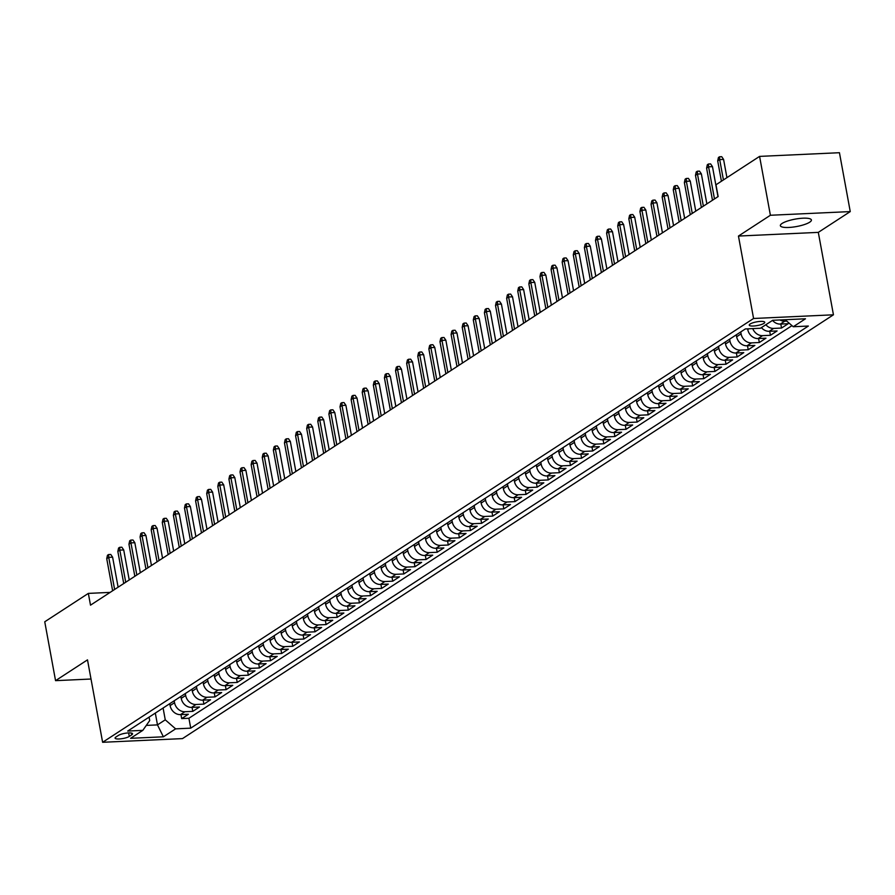 <?xml version="1.0" encoding="UTF-8"?>
<svg xmlns="http://www.w3.org/2000/svg" width="895" height="895" viewBox="0 0 895 895"><rect width="100%" height="100%" fill="white"/><g stroke="black" fill="none" stroke-linecap="round" stroke-linejoin="round"><path stroke-width="1.34" d="M782.062 223.459A15.786 3.77 169.6 0 0 780.362 225.674A15.786 3.77 169.6 0 0 792.556 227.14A15.786 3.77 169.6 0 0 809.695 222.195A15.786 3.77 169.6 0 0 811.396 219.98A15.786 3.77 169.6 0 0 799.201 218.514A15.786 3.77 169.6 0 0 782.062 223.459M750.088 324.024A7.887 1.879 169.6 0 0 749.238 325.131A7.887 1.879 169.6 0 0 755.335 325.858A7.887 1.879 169.6 0 0 763.905 323.386A7.887 1.879 169.6 0 0 764.755 322.278A7.887 1.879 169.6 0 0 758.658 321.551A7.887 1.879 169.6 0 0 750.088 324.024M850.25 211.589L770.394 215.259L738.453 236.056L818.31 232.376L850.25 211.589L839.443 152.709L759.587 156.39L715.989 184.773L718.148 196.553L90.507 605.165L88.348 593.396L44.75 621.779L55.557 680.659L91.01 679.025M818.31 232.376L833.446 314.805L182.479 738.61L102.623 742.291L753.579 318.486L833.446 314.805M169.748 703.683L170.106 705.596A9.867 8.312 56.9 0 0 180.466 714.624L188.342 714.255L181.685 718.596L180.947 714.602M174.201 700.785L174.547 702.698A9.867 8.312 56.9 0 0 184.907 711.726L192.794 711.368L192.056 707.363M192.794 711.368L199.451 707.028L191.575 707.386A9.867 8.312 56.9 0 1 181.215 698.368L180.857 696.444M191.966 689.217L192.324 691.13A9.867 8.312 56.9 0 0 202.684 700.159L210.56 699.789L203.892 704.13L203.165 700.136M203.076 681.979L203.433 683.903A9.867 8.312 56.9 0 0 213.793 692.92L221.669 692.562L215.001 696.903L214.274 692.898M214.185 674.752L214.543 676.665A9.867 8.312 56.9 0 0 224.902 685.693L232.778 685.324L226.111 689.665L225.383 685.671M225.294 667.513L225.652 669.438A9.867 8.312 56.9 0 0 236.011 678.455L243.887 678.097L237.22 682.438L236.493 678.432M236.403 660.286L236.761 662.199A9.867 8.312 56.9 0 0 247.121 671.228L254.997 670.858L248.329 675.199L247.602 671.205M247.512 653.048L247.87 654.972A9.867 8.312 56.9 0 0 258.23 663.989L266.106 663.631L259.438 667.972L258.711 663.967M258.621 645.821L258.968 647.734A9.867 8.312 56.9 0 0 269.339 656.762L277.215 656.393L270.547 660.734L269.82 656.74M269.731 638.594L270.077 640.507A9.867 8.312 56.9 0 0 280.448 649.524L288.324 649.166L281.656 653.507L280.918 649.501M280.84 631.355L281.187 633.268A9.867 8.312 56.9 0 0 291.557 642.297L299.433 641.939L292.766 646.268L292.027 642.274M291.949 624.128L292.296 626.041A9.867 8.312 56.9 0 0 302.667 635.07L310.543 634.7L303.875 639.041L303.136 635.047M303.058 616.89L303.405 618.814A9.867 8.312 56.9 0 0 313.765 627.831L321.652 627.473L314.984 631.803L314.246 627.809M314.167 609.663L314.514 611.576A9.867 8.312 56.9 0 0 324.874 620.604L332.761 620.235L326.093 624.576L325.355 620.582M325.277 602.424L325.623 604.349A9.867 8.312 56.9 0 0 335.983 613.366L343.87 613.008L337.202 617.349L336.464 613.343M336.386 595.197L336.733 597.11A9.867 8.312 56.9 0 0 347.092 606.139L354.968 605.77L348.312 610.11L347.573 606.116M347.495 587.959L347.842 589.883A9.867 8.312 56.9 0 0 358.201 598.9L366.077 598.542L359.421 602.883L358.682 598.878M358.593 580.732L358.951 582.645A9.867 8.312 56.9 0 0 369.311 591.673L377.187 591.304L370.53 595.645L369.792 591.651M369.702 573.494L370.06 575.418A9.867 8.312 56.9 0 0 380.42 584.435L388.296 584.077L381.639 588.418L380.901 584.413M380.811 566.266L381.169 568.18A9.867 8.312 56.9 0 0 391.529 577.208L399.405 576.839L392.737 581.179L392.01 577.185M391.92 559.039L392.278 560.952A9.867 8.312 56.9 0 0 402.638 569.97L410.514 569.612L403.846 573.952L403.119 569.947M403.03 551.801L403.388 553.714A9.867 8.312 56.9 0 0 413.747 562.742L421.623 562.384L414.956 566.714L414.228 562.72M414.139 544.574L414.497 546.487A9.867 8.312 56.9 0 0 424.856 555.504L432.732 555.146L426.065 559.487L425.338 555.493M425.248 537.336L425.606 539.26A9.867 8.312 56.9 0 0 435.966 548.277L443.842 547.919L437.174 552.249L436.447 548.255M436.357 530.108L436.715 532.022A9.867 8.312 56.9 0 0 447.075 541.05L454.951 540.681L448.283 545.021L447.556 541.028M447.466 522.87L447.813 524.794A9.867 8.312 56.9 0 0 458.184 533.812L466.06 533.454L459.392 537.794L458.665 533.789M458.576 515.643L458.922 517.556A9.867 8.312 56.9 0 0 469.293 526.584L477.169 526.215L470.501 530.556L469.763 526.562M469.685 508.405L470.032 510.329A9.867 8.312 56.9 0 0 480.402 519.346L488.278 518.988L481.611 523.329L480.872 519.324M480.794 501.178L481.141 503.091A9.867 8.312 56.9 0 0 491.512 512.119L499.388 511.75L492.72 516.091L491.981 512.097M491.903 493.939L492.25 495.864A9.867 8.312 56.9 0 0 502.61 504.881L510.497 504.523L503.829 508.863L503.091 504.858M503.012 486.712L503.359 488.625A9.867 8.312 56.9 0 0 513.719 497.654L521.606 497.284L514.938 501.625L514.2 497.631M514.122 479.485L514.468 481.398A9.867 8.312 56.9 0 0 524.828 490.415L532.715 490.057L526.047 494.398L525.309 490.393M525.231 472.247L525.578 474.16A9.867 8.312 56.9 0 0 535.937 483.188L543.813 482.83L537.157 487.16L536.418 483.166M536.34 465.02L536.687 466.933A9.867 8.312 56.9 0 0 547.046 475.95L554.922 475.592L548.266 479.933L547.527 475.939M547.438 457.781L547.796 459.706A9.867 8.312 56.9 0 0 558.156 468.723L566.032 468.365L559.375 472.694L558.637 468.7M558.547 450.554L558.905 452.467A9.867 8.312 56.9 0 0 569.265 461.496L577.141 461.126L570.484 465.467L569.746 461.473M569.656 443.316L570.014 445.24A9.867 8.312 56.9 0 0 580.374 454.257L588.25 453.899L581.582 458.24L580.855 454.235M580.765 436.089L581.124 438.002A9.867 8.312 56.9 0 0 591.483 447.03L599.359 446.661L592.691 451.002L591.964 447.008M591.875 428.85L592.233 430.775A9.867 8.312 56.9 0 0 602.592 439.792L610.468 439.434L603.801 443.775L603.073 439.769M602.984 421.623L603.342 423.536A9.867 8.312 56.9 0 0 613.701 432.565L621.577 432.195L614.91 436.536L614.183 432.542M614.093 414.385L614.451 416.309A9.867 8.312 56.9 0 0 624.811 425.326L632.687 424.968L626.019 429.309L625.292 425.304M625.202 407.158L625.56 409.071A9.867 8.312 56.9 0 0 635.92 418.099L643.796 417.73L637.128 422.071L636.401 418.077M636.311 399.931L636.658 401.844A9.867 8.312 56.9 0 0 647.029 410.861L654.905 410.503L648.237 414.844L647.51 410.839M647.421 392.692L647.767 394.606A9.867 8.312 56.9 0 0 658.138 403.634L666.014 403.265L659.346 407.605L658.608 403.611M658.53 385.465L658.877 387.378A9.867 8.312 56.9 0 0 669.247 396.395L677.123 396.037L670.456 400.378L669.717 396.373M669.639 378.227L669.986 380.151A9.867 8.312 56.9 0 0 680.357 389.168L688.233 388.81L681.565 393.14L680.826 389.146M680.748 371L681.095 372.913A9.867 8.312 56.9 0 0 691.455 381.941L699.342 381.572L692.674 385.913L691.936 381.919M691.857 363.762L692.204 365.686A9.867 8.312 56.9 0 0 702.564 374.703L710.451 374.345L703.783 378.686L703.045 374.681M702.967 356.534L703.313 358.447A9.867 8.312 56.9 0 0 713.673 367.476L721.56 367.107L714.892 371.447L714.154 367.453M714.076 349.296L714.423 351.22A9.867 8.312 56.9 0 0 724.782 360.237L732.658 359.88L726.002 364.22L725.263 360.215M725.185 342.069L725.532 343.982A9.867 8.312 56.9 0 0 735.891 353.01L743.767 352.641L737.111 356.982L736.372 352.988M736.283 334.831L736.641 336.755A9.867 8.312 56.9 0 0 747.001 345.772L754.877 345.414L748.22 349.755L747.482 345.75M747.627 328.834L747.75 329.517A9.867 8.312 56.9 0 0 758.11 338.545L765.986 338.176L759.329 342.517L758.591 338.523M761.41 327.615A9.867 8.312 56.9 0 0 769.219 331.307L777.095 330.949L770.427 335.289L769.7 331.284M772.519 320.388A9.867 8.312 56.9 0 0 780.328 324.079L788.204 323.71L781.536 328.051L780.809 324.057M129.283 736.428L131.722 734.84A7.641 1.824 169.6 0 0 132.549 733.766A7.641 1.824 169.6 0 0 126.642 733.061A7.641 1.824 169.6 0 0 118.341 735.455L115.902 737.044A7.641 1.824 169.6 0 0 115.075 738.118A7.641 1.824 169.6 0 0 120.982 738.822A7.641 1.824 169.6 0 0 129.283 736.428L128.634 732.893M155.316 713.08L157.475 724.894L165.251 719.826L175.621 728.854L190.724 728.15L808.364 326.037L793.25 326.742L805.466 318.788L772.665 320.298L760.448 328.252L745.334 328.946L127.705 731.058L142.808 730.365L149.711 720.542L149.085 717.13M175.621 728.854L163.393 736.809L130.592 738.319L142.808 730.365M740.736 331.944L741.082 333.857L736.641 336.755M729.626 339.171L729.973 341.096L725.532 343.982M718.517 346.41L718.864 348.323L714.423 351.22M707.408 353.637L707.755 355.561L703.313 358.447M696.299 360.875L696.646 362.788L692.204 365.686M685.19 368.102L685.536 370.015L681.095 372.913M674.08 375.341L674.427 377.254L669.986 380.151M662.971 382.568L663.329 384.481L658.877 387.378M651.862 389.795L652.22 391.719L647.767 394.606M640.753 397.033L641.111 398.946L636.658 401.844M629.644 404.26L630.002 406.185L625.56 409.071M618.534 411.499L618.893 413.412L614.451 416.309M607.425 418.726L607.783 420.65L603.342 423.536M596.316 425.964L596.674 427.877L592.233 430.775M585.207 433.191L585.565 435.115L581.124 438.002M574.109 440.429L574.456 442.343L570.014 445.24M563 447.657L563.347 449.57L558.905 452.467M551.891 454.895L552.237 456.808L547.796 459.706M540.781 462.122L541.128 464.035L536.687 466.933M529.672 469.349L530.019 471.273L525.578 474.16M518.563 476.587L518.91 478.501L514.468 481.398M507.454 483.815L507.801 485.739L503.359 488.625M496.345 491.053L496.691 492.966L492.25 495.864M485.235 498.28L485.582 500.204L481.141 503.091M474.126 505.518L474.484 507.431L470.032 510.329M463.017 512.745L463.375 514.67L458.922 517.556M451.908 519.984L452.266 521.897L447.813 524.794M440.799 527.211L441.157 529.135L436.715 532.022M429.689 534.449L430.047 536.362L425.606 539.26M418.58 541.676L418.938 543.589L414.497 546.487M407.471 548.915L407.829 550.828L403.388 553.714M396.362 556.142L396.72 558.055L392.278 560.952M385.264 563.369L385.611 565.293L381.169 568.18M374.155 570.607L374.502 572.52L370.06 575.418M363.046 577.834L363.392 579.759L358.951 582.645M351.936 585.073L352.283 586.986L347.842 589.883M340.827 592.3L341.174 594.224L336.733 597.11M329.718 599.538L330.065 601.451L325.623 604.349M318.609 606.765L318.956 608.689L314.514 611.576M307.5 614.004L307.846 615.917L303.405 618.814M296.39 621.231L296.737 623.144L292.296 626.041M285.281 628.469L285.639 630.382L281.187 633.268M274.172 635.696L274.53 637.609L270.077 640.507M263.063 642.923L263.421 644.847L258.968 647.734M251.954 650.162L252.312 652.075L247.87 654.972M240.844 657.389L241.202 659.313L236.761 662.199M229.735 664.627L230.093 666.54L225.652 669.438M218.626 671.854L218.984 673.778L214.543 676.665M207.517 679.092L207.875 681.005L203.433 683.903M196.419 686.32L196.766 688.244L192.324 691.13M185.31 693.558L185.657 695.471L181.215 698.368M181.685 718.596L188.912 718.26L791.985 325.635M786.772 321.092L784.77 321.182A9.867 8.312 -123.1 0 1 779.925 319.962M781.536 328.051L773.66 328.42A9.867 8.312 -123.1 0 1 765.851 324.728M770.427 335.289L762.551 335.647A9.867 8.312 -123.1 0 1 752.751 328.599M759.329 342.517L751.442 342.886A9.867 8.312 -123.1 0 1 741.082 333.857M748.22 349.755L740.333 350.113A9.867 8.312 -123.1 0 1 729.973 341.096M737.111 356.982L729.224 357.351A9.867 8.312 -123.1 0 1 718.864 348.323M726.002 364.22L718.126 364.578A9.867 8.312 -123.1 0 1 707.755 355.561M714.892 371.447L707.016 371.817A9.867 8.312 -123.1 0 1 696.646 362.788M703.783 378.686L695.907 379.044A9.867 8.312 -123.1 0 1 685.536 370.015M692.674 385.913L684.798 386.271A9.867 8.312 -123.1 0 1 674.427 377.254M681.565 393.14L673.689 393.509A9.867 8.312 -123.1 0 1 663.329 384.481M670.456 400.378L662.58 400.736A9.867 8.312 -123.1 0 1 652.22 391.719M659.346 407.605L651.471 407.975A9.867 8.312 -123.1 0 1 641.111 398.946M648.237 414.844L640.361 415.202A9.867 8.312 -123.1 0 1 630.002 406.185M637.128 422.071L629.252 422.44A9.867 8.312 -123.1 0 1 618.893 413.412M626.019 429.309L618.143 429.667A9.867 8.312 -123.1 0 1 607.783 420.65M614.91 436.536L607.034 436.905A9.867 8.312 -123.1 0 1 596.674 427.877M603.801 443.775L595.925 444.133A9.867 8.312 -123.1 0 1 585.565 435.115M592.691 451.002L584.815 451.371A9.867 8.312 -123.1 0 1 574.456 442.343M581.582 458.24L573.706 458.598A9.867 8.312 -123.1 0 1 563.347 449.57M570.484 465.467L562.597 465.825A9.867 8.312 -123.1 0 1 552.237 456.808M559.375 472.694L551.488 473.063A9.867 8.312 -123.1 0 1 541.128 464.035M548.266 479.933L540.379 480.291A9.867 8.312 -123.1 0 1 530.019 471.273M537.157 487.16L529.281 487.529A9.867 8.312 -123.1 0 1 518.91 478.501M526.047 494.398L518.171 494.756A9.867 8.312 -123.1 0 1 507.801 485.739M514.938 501.625L507.062 501.994A9.867 8.312 -123.1 0 1 496.691 492.966M503.829 508.863L495.953 509.221A9.867 8.312 -123.1 0 1 485.582 500.204M492.72 516.091L484.844 516.46A9.867 8.312 -123.1 0 1 474.484 507.431M481.611 523.329L473.735 523.687A9.867 8.312 -123.1 0 1 463.375 514.67M470.501 530.556L462.625 530.925A9.867 8.312 -123.1 0 1 452.266 521.897M459.392 537.794L451.516 538.152A9.867 8.312 -123.1 0 1 441.157 529.135M448.283 545.021L440.407 545.379A9.867 8.312 -123.1 0 1 430.047 536.362M437.174 552.249L429.298 552.618A9.867 8.312 -123.1 0 1 418.938 543.589M426.065 559.487L418.189 559.845A9.867 8.312 -123.1 0 1 407.829 550.828M414.956 566.714L407.08 567.083A9.867 8.312 -123.1 0 1 396.72 558.055M403.846 573.952L395.97 574.31A9.867 8.312 -123.1 0 1 385.611 565.293M392.737 581.179L384.861 581.549A9.867 8.312 -123.1 0 1 374.502 572.52M381.639 588.418L373.752 588.776A9.867 8.312 -123.1 0 1 363.392 579.759M370.53 595.645L362.643 596.014A9.867 8.312 -123.1 0 1 352.283 586.986M359.421 602.883L351.534 603.241A9.867 8.312 -123.1 0 1 341.174 594.224M348.312 610.11L340.436 610.479A9.867 8.312 -123.1 0 1 330.065 601.451M337.202 617.349L329.326 617.707A9.867 8.312 -123.1 0 1 318.956 608.689M326.093 624.576L318.217 624.934A9.867 8.312 -123.1 0 1 307.846 615.917M314.984 631.803L307.108 632.172A9.867 8.312 -123.1 0 1 296.737 623.144M303.875 639.041L295.999 639.399A9.867 8.312 -123.1 0 1 285.639 630.382M292.766 646.268L284.89 646.637A9.867 8.312 -123.1 0 1 274.53 637.609M281.656 653.507L273.78 653.865A9.867 8.312 -123.1 0 1 263.421 644.847M270.547 660.734L262.671 661.103A9.867 8.312 -123.1 0 1 252.312 652.075M259.438 667.972L251.562 668.33A9.867 8.312 -123.1 0 1 241.202 659.313M248.329 675.199L240.453 675.568A9.867 8.312 -123.1 0 1 230.093 666.54M237.22 682.438L229.344 682.795A9.867 8.312 -123.1 0 1 218.984 673.778M226.111 689.665L218.235 690.034A9.867 8.312 -123.1 0 1 207.875 681.005M215.001 696.903L207.125 697.261A9.867 8.312 -123.1 0 1 196.766 688.244M203.892 704.13L196.016 704.488A9.867 8.312 -123.1 0 1 185.657 695.471M163.091 708.023L165.251 719.826M770.394 215.259L759.587 156.39M738.453 236.056L753.579 318.486M102.623 742.291L87.497 659.861L55.557 680.659M110.141 592.389L88.348 593.396M146.299 725.409L157.475 724.894L163.393 736.809M188.912 718.26L190.724 728.15M793.25 326.742L785.183 319.716M118.118 587.198L112.613 557.182L108.731 557.361L114.616 589.469M106.729 558.659L107.467 555.269L108.586 554.542L108.731 557.361L106.729 558.659L112.625 590.778M108.586 554.542L110.745 554.452L112.613 557.182M129.227 579.96L123.723 549.944L119.829 550.123L125.725 582.242M117.838 551.432L118.576 548.042L119.695 547.315L119.829 550.123L117.838 551.432L123.734 583.54M119.695 547.315L121.854 547.214L123.723 549.944M140.336 572.733L134.832 542.717L130.939 542.896L136.834 575.004M128.947 544.194L129.685 540.804L130.804 540.088L130.939 542.896L128.947 544.194L134.843 576.313M130.804 540.088L132.963 539.987L134.832 542.717M151.445 565.495L145.941 535.478L142.048 535.657L147.944 567.777M140.056 536.966L140.795 533.577L141.913 532.849L142.048 535.657L140.056 536.966L145.941 569.075M141.913 532.849L144.073 532.749L145.941 535.478M162.554 558.267L157.05 528.251L153.157 528.43L159.053 560.55M151.165 529.728L151.904 526.338L153.023 525.622L153.157 528.43L151.165 529.728L157.05 561.847M153.023 525.622L155.171 525.522L157.05 528.251M173.664 551.029L168.159 521.024L164.266 521.203L170.162 553.311M162.275 522.501L163.013 519.111L164.121 518.384L164.266 521.203L162.275 522.501L168.159 554.609M164.121 518.384L166.28 518.283L168.159 521.024M184.773 543.802L179.257 513.786L175.375 513.965L181.271 546.084M173.373 515.263L174.122 511.873L175.23 511.157L175.375 513.965L173.373 515.263L179.268 547.382M175.23 511.157L177.389 511.056L179.257 513.786M195.882 536.564L190.366 506.559L186.484 506.738L192.38 538.846M184.482 508.036L185.231 504.646L186.339 503.919L186.484 506.738L184.482 508.036L190.378 540.155M186.339 503.919L188.498 503.818L190.366 506.559M206.991 529.337L201.476 499.32L197.594 499.499L203.489 531.619M195.591 500.808L196.341 497.407L197.448 496.691L197.594 499.499L195.591 500.808L201.487 532.917M197.448 496.691L199.607 496.591L201.476 499.32M218.1 522.109L212.585 492.093L208.703 492.272L214.599 524.38M206.7 493.57L207.45 490.18L208.557 489.453L208.703 492.272L206.7 493.57L212.596 525.689M208.557 489.453L210.717 489.352L212.585 492.093M229.209 514.871L223.694 484.855L219.812 485.034L225.708 517.153M217.809 486.343L218.559 482.953L219.667 482.226L219.812 485.034L217.809 486.343L223.705 518.451M219.667 482.226L221.826 482.125L223.694 484.855M240.319 507.644L234.803 477.628L230.921 477.807L236.817 509.915M228.919 479.105L229.668 475.715L230.776 474.988L230.921 477.807L228.919 479.105L234.814 511.224M230.776 474.988L232.935 474.898L234.803 477.628M251.417 500.406L245.912 470.39L242.03 470.569L247.926 502.688M240.028 471.878L240.777 468.488L241.885 467.761L242.03 470.569L240.028 471.878L245.924 503.986M241.885 467.761L244.044 467.66L245.912 470.39M262.526 493.179L257.022 463.162L253.14 463.341L259.035 495.45M251.137 464.639L251.887 461.249L252.994 460.533L253.14 463.341L251.137 464.639L257.033 496.759M252.994 460.533L255.153 460.433L257.022 463.162M273.635 485.94L268.131 455.924L264.249 456.103L270.145 488.222M262.246 457.412L262.996 454.022L264.103 453.295L264.249 456.103L262.246 457.412L268.142 489.52M264.103 453.295L266.262 453.194L268.131 455.924M284.744 478.713L279.24 448.697L275.358 448.876L281.243 480.984M273.355 450.174L274.105 446.784L275.212 446.068L275.358 448.876L273.355 450.174L279.251 482.293M275.212 446.068L277.372 445.967L279.24 448.697M295.853 471.475L290.349 441.47L286.467 441.649L292.352 473.757M284.465 442.947L285.214 439.557L286.322 438.83L286.467 441.649L284.465 442.947L290.36 475.055M286.322 438.83L288.481 438.729L290.349 441.47M306.963 464.248L301.458 434.232L297.576 434.411L303.461 466.53M295.574 435.708L296.312 432.319L297.431 431.603L297.576 434.411L295.574 435.708L301.47 467.828M297.431 431.603L299.59 431.502L301.458 434.232M318.072 457.009L312.568 427.004L308.674 427.183L314.57 459.292M306.683 428.481L307.421 425.091L308.54 424.364L308.674 427.183L306.683 428.481L312.579 460.589M308.54 424.364L310.699 424.264L312.568 427.004M329.181 449.782L323.677 419.766L319.783 419.945L325.679 452.064M317.792 421.254L318.531 417.853L319.649 417.137L319.783 419.945L317.792 421.254L323.688 453.362M319.649 417.137L321.808 417.036L323.677 419.766M340.29 442.555L334.786 412.539L330.893 412.718L336.788 444.826M328.901 414.016L329.64 410.626L330.758 409.899L330.893 412.718L328.901 414.016L334.786 446.135M330.758 409.899L332.918 409.798L334.786 412.539M351.399 435.317L345.895 405.301L342.002 405.48L347.898 437.599M340.01 406.789L340.749 403.399L341.868 402.672L342.002 405.48L340.01 406.789L345.895 438.897M341.868 402.672L344.016 402.571L345.895 405.301M362.509 428.09L357.004 398.074L353.111 398.253L359.007 430.361M351.12 399.55L351.858 396.161L352.966 395.433L353.111 398.253L351.12 399.55L357.004 431.67M352.966 395.433L355.125 395.344L357.004 398.074M373.618 420.851L368.102 390.835L364.22 391.014L370.116 423.134M362.218 392.323L362.967 388.933L364.075 388.206L364.22 391.014L362.218 392.323L368.113 424.431M364.075 388.206L366.234 388.106L368.102 390.835M384.727 413.624L379.211 383.608L375.329 383.787L381.225 415.895M373.327 385.085L374.076 381.695L375.184 380.979L375.329 383.787L373.327 385.085L379.223 417.204M375.184 380.979L377.343 380.878L379.211 383.608M395.836 406.386L390.321 376.37L386.439 376.549L392.334 408.668M384.436 377.858L385.186 374.468L386.293 373.741L386.439 376.549L384.436 377.858L390.332 409.966M386.293 373.741L388.452 373.64L390.321 376.37M406.945 399.159L401.43 369.143L397.548 369.322L403.444 401.43M395.545 370.619L396.295 367.23L397.402 366.514L397.548 369.322L395.545 370.619L401.441 402.739M397.402 366.514L399.562 366.413L401.43 369.143M418.054 391.92L412.539 361.916L408.657 362.095L414.553 394.203M406.654 363.392L407.404 360.003L408.512 359.275L408.657 362.095L406.654 363.392L412.55 395.5M408.512 359.275L410.671 359.175L412.539 361.916M429.164 384.693L423.648 354.677L419.766 354.856L425.662 386.976M417.764 356.154L418.513 352.764L419.621 352.048L419.766 354.856L417.764 356.154L423.659 388.273M419.621 352.048L421.78 351.948L423.648 354.677M440.262 377.455L434.757 347.45L430.875 347.629L436.771 379.737M428.873 348.927L429.622 345.537L430.73 344.81L430.875 347.629L428.873 348.927L434.769 381.035M430.73 344.81L432.889 344.709L434.757 347.45M451.371 370.228L445.867 340.212L441.985 340.391L447.88 372.51M439.982 341.7L440.732 338.299L441.839 337.583L441.985 340.391L439.982 341.7L445.878 373.808M441.839 337.583L443.998 337.482L445.867 340.212M462.48 363.001L456.976 332.985L453.094 333.164L458.99 365.272M451.091 334.461L451.841 331.072L452.948 330.344L453.094 333.164L451.091 334.461L456.987 366.581M452.948 330.344L455.107 330.244L456.976 332.985M473.589 355.762L468.085 325.746L464.203 325.925L470.099 358.045M462.2 327.234L462.95 323.845L464.057 323.117L464.203 325.925L462.2 327.234L468.096 359.342M464.057 323.117L466.217 323.017L468.085 325.746M484.698 348.535L479.194 318.519L475.312 318.698L481.197 350.806M473.31 319.996L474.059 316.606L475.167 315.879L475.312 318.698L473.31 319.996L479.205 352.115M475.167 315.879L477.326 315.79L479.194 318.519M495.808 341.297L490.303 311.281L486.421 311.46L492.306 343.579M484.419 312.769L485.157 309.379L486.276 308.652L486.421 311.46L484.419 312.769L490.315 344.877M486.276 308.652L488.435 308.551L490.303 311.281M506.917 334.07L501.413 304.054L497.519 304.233L503.415 336.341M495.528 305.531L496.266 302.141L497.385 301.425L497.519 304.233L495.528 305.531L501.424 337.65M497.385 301.425L499.544 301.324L501.413 304.054M518.026 326.832L512.522 296.816L508.628 296.995L514.524 329.114M506.637 298.303L507.375 294.914L508.494 294.186L508.628 296.995L506.637 298.303L512.533 330.412M508.494 294.186L510.653 294.086L512.522 296.816M529.135 319.604L523.631 289.588L519.738 289.767L525.633 321.876M517.746 291.065L518.485 287.675L519.603 286.959L519.738 289.767L517.746 291.065L523.631 323.184M519.603 286.959L521.763 286.859L523.631 289.588M540.244 312.366L534.74 282.361L530.847 282.54L536.743 314.648M528.856 283.838L529.594 280.448L530.713 279.721L530.847 282.54L528.856 283.838L534.74 315.946M530.713 279.721L532.861 279.62L534.74 282.361M551.354 305.139L545.849 275.123L541.956 275.302L547.852 307.421M539.965 276.6L540.703 273.21L541.811 272.494L541.956 275.302L539.965 276.6L545.849 308.719M541.811 272.494L543.97 272.393L545.849 275.123M562.463 297.901L556.947 267.896L553.065 268.075L558.961 300.183M551.063 269.373L551.812 265.983L552.92 265.256L553.065 268.075L551.063 269.373L556.958 301.481M552.92 265.256L555.079 265.155L556.947 267.896M573.572 290.674L568.056 260.658L564.174 260.837L570.07 292.956M562.172 262.145L562.921 258.744L564.029 258.028L564.174 260.837L562.172 262.145L568.068 294.254M564.029 258.028L566.188 257.928L568.056 260.658M584.681 283.447L579.166 253.43L575.284 253.609L581.179 285.718M573.281 254.907L574.031 251.517L575.138 250.79L575.284 253.609L573.281 254.907L579.177 287.026M575.138 250.79L577.297 250.689L579.166 253.43M595.79 276.208L590.275 246.192L586.393 246.371L592.289 278.49M584.39 247.68L585.14 244.29L586.247 243.563L586.393 246.371L584.39 247.68L590.286 279.788M586.247 243.563L588.407 243.462L590.275 246.192M606.899 268.981L601.384 238.965L597.502 239.144L603.398 271.252M595.499 240.442L596.249 237.052L597.357 236.325L597.502 239.144L595.499 240.442L601.395 272.561M597.357 236.325L599.516 236.235L601.384 238.965M618.009 261.743L612.493 231.727L608.611 231.906L614.507 264.025M606.609 233.215L607.358 229.825L608.466 229.098L608.611 231.906L606.609 233.215L612.504 265.323M608.466 229.098L610.625 228.997L612.493 231.727M629.118 254.516L623.602 224.5L619.72 224.679L625.616 256.787M617.718 225.976L618.467 222.587L619.575 221.87L619.72 224.679L617.718 225.976L623.614 258.096M619.575 221.87L621.734 221.77L623.602 224.5M640.216 247.277L634.712 217.261L630.83 217.44L636.725 249.56M628.827 218.749L629.577 215.359L630.684 214.632L630.83 217.44L628.827 218.749L634.723 250.857M630.684 214.632L632.843 214.531L634.712 217.261M651.325 240.05L645.821 210.034L641.939 210.213L647.835 242.321M639.936 211.511L640.686 208.121L641.793 207.405L641.939 210.213L639.936 211.511L645.832 243.63M641.793 207.405L643.952 207.304L645.821 210.034M662.434 232.812L656.93 202.796L653.048 202.975L658.944 235.094M651.045 204.284L651.795 200.894L652.902 200.167L653.048 202.975L651.045 204.284L656.941 236.392M652.902 200.167L655.062 200.066L656.93 202.796M673.543 225.585L668.039 195.569L664.157 195.748L670.042 227.867M662.155 197.045L662.904 193.656L664.012 192.94L664.157 195.748L662.155 197.045L668.05 229.165M664.012 192.94L666.171 192.839L668.039 195.569M684.653 218.346L679.148 188.342L675.266 188.521L681.151 220.629M673.264 189.818L674.002 186.428L675.121 185.701L675.266 188.521L673.264 189.818L679.16 221.926M675.121 185.701L677.28 185.601L679.148 188.342M695.762 211.119L690.258 181.103L686.364 181.282L692.26 213.402M684.373 182.58L685.111 179.19L686.23 178.474L686.364 181.282L684.373 182.58L690.269 214.699M686.23 178.474L688.389 178.373L690.258 181.103M706.871 203.892L701.367 173.876L697.474 174.055L703.369 206.163M695.482 175.353L696.221 171.963L697.339 171.236L697.474 174.055L695.482 175.353L701.378 207.472M697.339 171.236L699.498 171.135L701.367 173.876M717.98 196.654L712.476 166.638L708.583 166.817L714.478 198.936M706.591 168.126L707.33 164.736L708.448 164.009L708.583 166.817L706.591 168.126L712.476 200.234M708.448 164.009L710.608 163.908L712.476 166.638M726.93 177.646L723.585 159.411L719.692 159.59L723.428 179.929M717.7 160.887L718.439 157.498L719.558 156.77L719.692 159.59L717.7 160.887L721.426 181.226M719.558 156.77L721.706 156.681L723.585 159.411M748.88 328.778L747.75 329.517M174.547 702.698L170.106 705.596M184.907 711.726L180.466 714.624M784.77 321.182L780.328 324.079M773.66 328.42L769.219 331.307M762.551 335.647L758.11 338.545M751.442 342.886L747.001 345.772M740.333 350.113L735.891 353.01M729.224 357.351L724.782 360.237M718.126 364.578L713.673 367.476M707.016 371.817L702.564 374.703M695.907 379.044L691.455 381.941M684.798 386.271L680.357 389.168M673.689 393.509L669.247 396.395M662.58 400.736L658.138 403.634M651.471 407.975L647.029 410.861M640.361 415.202L635.92 418.099M629.252 422.44L624.811 425.326M618.143 429.667L613.701 432.565M607.034 436.905L602.592 439.792M595.925 444.133L591.483 447.03M584.815 451.371L580.374 454.257M573.706 458.598L569.265 461.496M562.597 465.825L558.156 468.723M551.488 473.063L547.046 475.95M540.379 480.291L535.937 483.188M529.281 487.529L524.828 490.415M518.171 494.756L513.719 497.654M507.062 501.994L502.61 504.881M495.953 509.221L491.512 512.119M484.844 516.46L480.402 519.346M473.735 523.687L469.293 526.584M462.625 530.925L458.184 533.812M451.516 538.152L447.075 541.05M440.407 545.379L435.966 548.277M429.298 552.618L424.856 555.504M418.189 559.845L413.747 562.742M407.08 567.083L402.638 569.97M395.97 574.31L391.529 577.208M384.861 581.549L380.42 584.435M373.752 588.776L369.311 591.673M362.643 596.014L358.201 598.9M351.534 603.241L347.092 606.139M340.436 610.479L335.983 613.366M329.326 617.707L324.874 620.604M318.217 624.934L313.765 627.831M307.108 632.172L302.667 635.07M295.999 639.399L291.557 642.297M284.89 646.637L280.448 649.524M273.78 653.865L269.339 656.762M262.671 661.103L258.23 663.989M251.562 668.33L247.121 671.228M240.453 675.568L236.011 678.455M229.344 682.795L224.902 685.693M218.235 690.034L213.793 692.92M207.125 697.261L202.684 700.159M196.016 704.488L191.575 707.386M131.397 733.061L131.722 734.84"/></g></svg>
